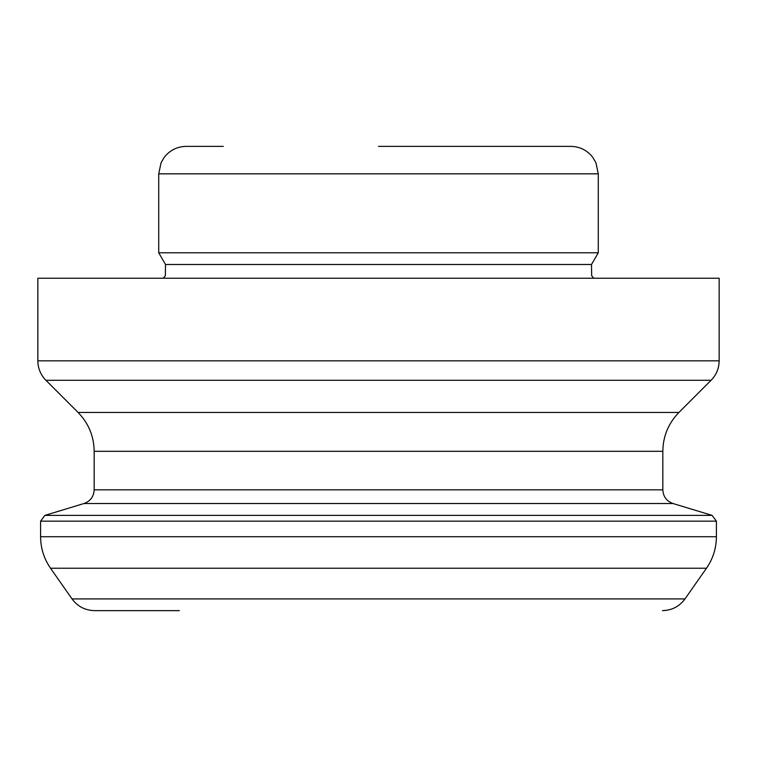 <?xml version="1.0" encoding="UTF-8"?>
<svg xmlns="http://www.w3.org/2000/svg" width="757" height="757" viewBox="0 0 757 757"><rect width="100%" height="100%" fill="white"/><g stroke="black" fill="none" stroke-linecap="round" stroke-linejoin="round"><path stroke-width="1.14" d="M378.5 278.226L719.15 278.226L719.15 360.843L37.85 360.843L37.85 278.226L378.5 278.226M378.5 146.366L570.806 146.366C579.843 146.574 587.167 150.236 592.769 157.342L595.929 162.727L598.276 173.836L158.724 173.836L161.071 162.727L164.231 157.342C169.833 150.236 177.157 146.574 186.194 146.366L223.287 146.366M598.276 252.772L591.501 264.496L165.499 264.496L158.724 252.772L598.276 252.772L598.276 173.836M179.333 610.634L94.521 610.634C85.115 610.388 77.611 606.489 72.019 598.919L50.53 568.233L706.47 568.233L684.981 598.919L72.019 598.919M378.5 536.722L716.406 536.722L716.406 521.166L40.594 521.166L40.594 536.722L378.5 536.722M711.107 380.269L678.925 412.451L78.075 412.451L45.893 380.269L711.107 380.269C716.359 374.857 719.036 368.385 719.15 360.843M78.075 412.451C88.578 423.267 93.944 436.221 94.171 451.304L662.829 451.304C663.056 436.221 668.422 423.267 678.925 412.451M94.171 451.304L94.171 489.836L662.829 489.836L662.829 451.304M94.171 489.836C93.783 496.62 90.405 501.172 84.027 503.509L672.973 503.509L712.11 515.385L716.406 521.166M84.027 503.509L44.89 515.385L712.11 515.385M158.724 252.772L158.724 173.836M591.501 264.496L591.662 275.747L593.753 278.226M165.499 264.496L165.338 275.747L163.247 278.226M716.406 536.722C716.321 548.248 713.009 558.751 706.47 568.233M40.594 536.722C40.679 548.248 43.991 558.751 50.53 568.233M684.981 598.919C679.389 606.489 671.885 610.388 662.479 610.634M45.893 380.269C40.641 374.857 37.964 368.385 37.85 360.843M662.829 489.836C663.217 496.62 666.595 501.172 672.973 503.509M44.89 515.385L40.594 521.166"/></g></svg>
